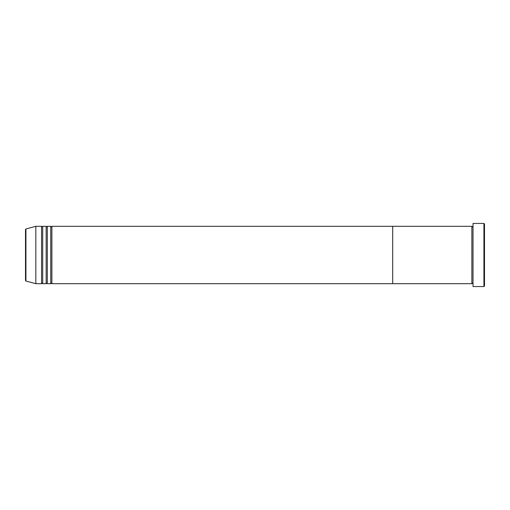 <?xml version="1.0" encoding="UTF-8"?>
<svg xmlns="http://www.w3.org/2000/svg" width="510" height="510" viewBox="0 0 510 510"><rect width="100%" height="100%" fill="white"/><g stroke="black" fill="none" stroke-linecap="round" stroke-linejoin="round"><path stroke-width="0.38" stroke-dasharray="2.55 1.91" d="M484.5 285.983L484.5 224.017M483.926 223.444L483.926 286.556M473.025 286.556L473.025 223.444M471.877 283.688L471.877 226.312M392.7 283.688L392.7 226.312L392.7 283.688M473.025 255L473.025 283.688L473.025 255M50.745 283.688L50.745 226.312M51.892 283.688L51.892 226.312M46.155 283.688L46.155 226.312M47.303 283.688L47.303 226.312M41.565 283.688L41.565 226.312M42.712 283.688L42.712 226.312M25.5 229.519L25.5 280.481M35.828 283.688L35.828 226.312M25.927 281.035L25.927 228.964"/><path stroke-width="0.76" d="M483.926 223.444L484.5 224.017L484.5 285.983L483.926 286.556L483.926 223.444L473.025 223.444L473.025 286.556L483.926 286.556M471.877 226.312L471.877 283.688L392.7 283.688L392.7 255L392.7 283.688L51.892 283.688L51.892 226.312L392.7 226.312L392.7 255L392.7 226.312L471.877 226.312L472.451 226.886L473.025 226.312M50.745 226.312L50.745 283.688L47.303 283.688L47.303 226.312L50.745 226.312L51.319 226.886L51.892 226.312M46.155 226.312L46.155 283.688L42.712 283.688L42.712 226.312L46.155 226.312L46.729 226.886L47.303 226.312M41.565 226.312L41.565 283.688L35.828 283.688L35.828 226.312L41.565 226.312L42.139 226.886L42.712 226.312M25.5 280.481L25.5 229.519L25.927 228.964L25.927 281.035L25.5 280.481M473.025 283.688L472.451 283.114L471.877 283.688M25.927 281.035L35.828 283.688M25.927 228.964L35.828 226.312M41.565 283.688L42.139 283.114L42.712 283.688M46.155 283.688L46.729 283.114L47.303 283.688M50.745 283.688L51.319 283.114L51.892 283.688"/></g></svg>
